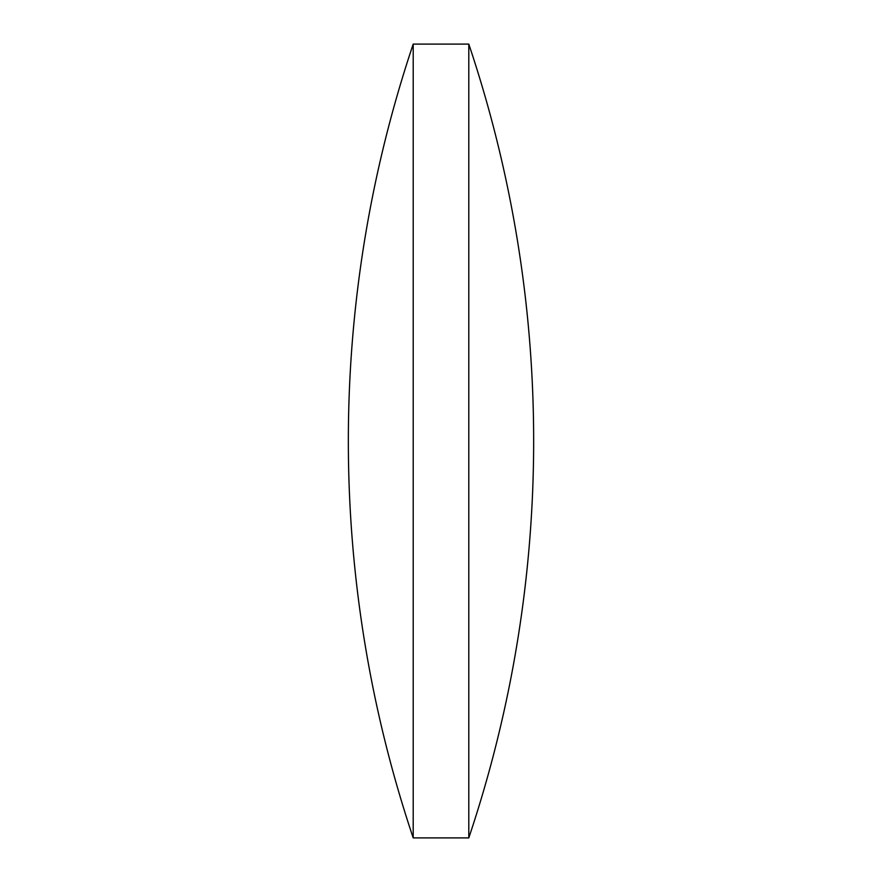 <?xml version="1.0" encoding="UTF-8"?>
<svg xmlns="http://www.w3.org/2000/svg" width="882" height="882" viewBox="0 0 882 882"><rect width="100%" height="100%" fill="white"/><g stroke="black" fill="none" stroke-linecap="round" stroke-linejoin="round"><path stroke-width="1.32" d="M413.206 837.9L468.794 837.9L468.794 44.1L413.206 44.1A1246.751 1246.751 0 0 0 413.206 837.9L413.206 44.1M468.794 837.9A1246.751 1246.751 0 0 0 468.794 44.1"/></g></svg>

